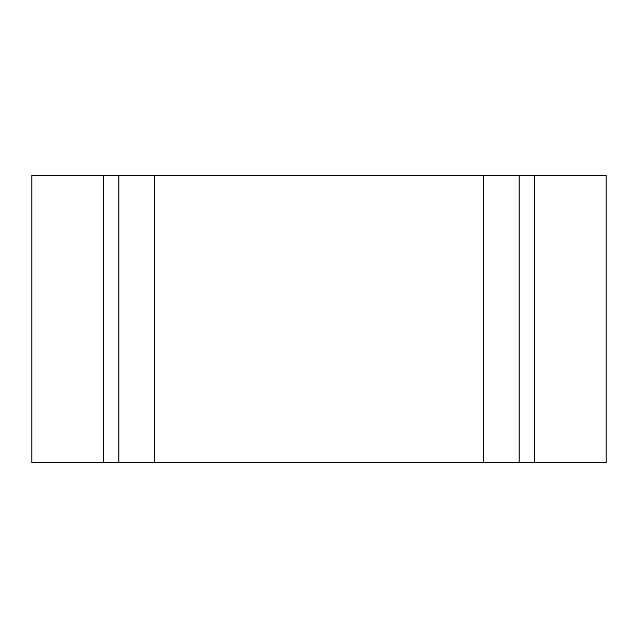<?xml version="1.0" encoding="UTF-8"?>
<svg xmlns="http://www.w3.org/2000/svg" width="638" height="638" viewBox="0 0 638 638"><rect width="100%" height="100%" fill="white"/><g stroke="black" fill="none" stroke-linecap="round" stroke-linejoin="round"><path stroke-width="0.96" d="M534.325 175.45L519.125 175.45L519.125 462.55L534.325 462.55L534.325 175.45L154.643 175.45L154.643 462.55L483.357 462.55L483.357 175.45L103.675 175.45L103.675 462.55L118.875 462.55L118.875 175.45L103.675 175.45L103.675 462.55L118.875 462.55L118.875 175.45L103.675 175.45L103.675 462.55L118.875 462.55L118.875 175.45L154.643 175.45L154.643 462.55L483.357 462.55L483.357 175.45L154.643 175.45L154.643 462.55L118.875 462.55L483.357 462.55L483.357 175.45L519.125 175.45L519.125 462.55L534.325 462.55L534.325 175.45L534.325 462.55L606.1 462.55L606.1 175.45L534.325 175.45L534.325 462.55L606.1 462.55L606.1 175.45L534.325 175.45L534.325 462.55L534.325 175.45L534.325 462.55L606.1 462.55L606.1 175.45L519.125 175.45L519.125 462.55L483.357 462.55L534.325 462.55L534.325 175.45L534.325 462.55M103.675 175.45L31.9 175.45L31.9 462.55L103.675 462.55L103.675 175.45L31.9 175.45L31.9 462.55L103.675 462.55L103.675 175.45L103.675 462.55L103.675 175.45L103.675 462.55L31.9 462.55L31.9 175.45L103.675 175.45L103.675 462.55M154.643 462.55L118.875 462.55M519.125 462.55L483.357 462.55M519.125 175.45L483.357 175.45M154.643 175.45L118.875 175.45"/></g></svg>

